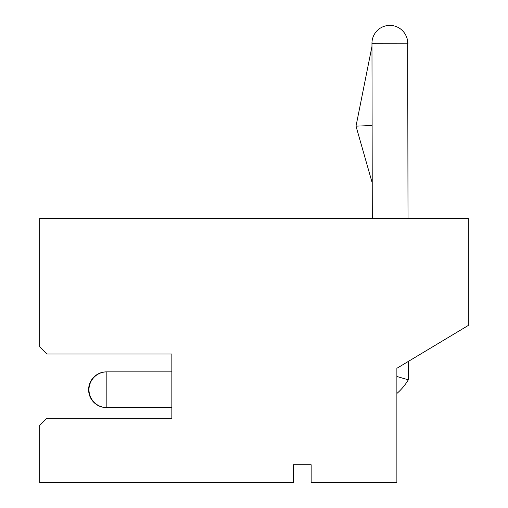 <?xml version="1.0" encoding="UTF-8"?>
<svg xmlns="http://www.w3.org/2000/svg" width="508" height="508" viewBox="0 0 508 508"><rect width="100%" height="100%" fill="white"/><g stroke="black" fill="none" stroke-linecap="round" stroke-linejoin="round"><path stroke-width="0.76" d="M293.287 464.737L311.15 464.737L311.15 482.6L396.875 482.6L396.875 368.3L468.312 325.438L468.312 218.281L39.688 218.281L39.688 346.869L46.831 354.012L171.85 354.012L171.85 418.306L46.831 418.306L39.688 425.45L39.688 482.6L293.287 482.6L293.294 464.737M164.706 418.306L171.85 418.306L171.85 407.587L106.483 407.587A17.856 17.856 0 0 1 88.621 389.731A17.856 17.856 0 0 1 106.483 371.869L106.483 371.875M171.85 354.012L171.85 371.869L106.483 371.869M88.983 389.731A17.856 17.856 0 0 0 106.839 407.587L106.839 371.869A17.856 17.856 0 0 0 88.983 389.731M408.013 218.281L407.683 43.224A17.856 17.856 0 0 0 389.82 25.4A17.856 17.856 0 0 0 371.964 43.294L371.97 46.368L356.013 126.155L372.116 125.501L356.013 126.155L372.224 182.905L372.231 218.281M407.949 184.842L407.937 177.87M407.695 49.873L407.683 43.974M406.679 37.37A17.856 17.856 0 0 1 407.949 43.974M372.116 125.501L356.8 126.124M407.683 43.224L371.964 43.294L371.97 46.368L356.013 126.155M398.71 377.038L408.318 379.819A57.15 57.15 0 0 1 396.875 393.497M408.28 361.455L408.318 379.819L396.875 376.472M371.97 46.368L372.294 218.281M372.224 182.905L372.231 184.874L372.224 182.905"/></g></svg>
